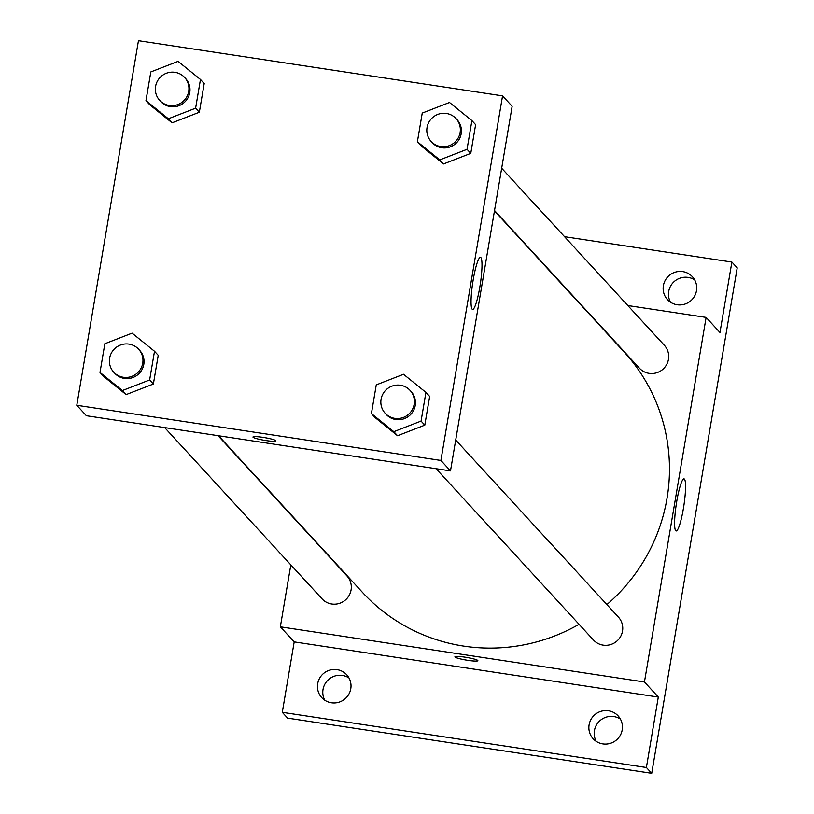 <?xml version="1.0" encoding="UTF-8"?>
<svg xmlns="http://www.w3.org/2000/svg" width="814" height="814" viewBox="0 0 814 814"><rect width="100%" height="100%" fill="white"/><g stroke="black" fill="none" stroke-linecap="round" stroke-linejoin="round"><path stroke-width="1.22" d="M620.421 719.108A16.921 16.626 -42.6 0 0 596.214 741.361M694.698 279.945A16.921 16.626 -42.6 0 0 670.492 302.198M349.002 677.981A16.921 16.626 -42.6 0 0 324.796 700.223M564.56 236.691L731.878 262.047L737.209 267.847L651.719 773.3L287.617 718.121L282.285 712.321L294.2 641.89L280.342 626.821L290.822 564.875M663.379 285.663A16.921 16.626 137.4 0 1 692.388 276.719A16.921 16.626 137.4 0 1 684.625 304.182A16.921 16.626 137.4 0 1 663.379 285.663M731.878 262.047L719.963 332.478L706.114 317.399L644.444 681.99L658.302 697.069L646.387 767.5L651.719 773.3M684.442 479.12A26.343 3.846 -81.4 0 1 683.648 507.01A26.343 3.846 -81.4 0 1 676.129 530.962A26.343 3.846 -81.4 0 1 676.271 504.344A26.343 3.846 -81.4 0 1 684.025 478.876A26.343 3.846 -81.4 0 1 684.442 479.12M646.387 767.5L282.285 712.321M589.102 724.826A16.921 16.626 137.4 0 1 618.111 715.882A16.921 16.626 137.4 0 1 610.347 743.345A16.921 16.626 137.4 0 1 589.102 724.826M317.684 683.699A16.921 16.626 137.4 0 1 346.693 674.755A16.921 16.626 137.4 0 1 338.929 702.207A16.921 16.626 137.4 0 1 317.684 683.699M658.302 697.069L294.2 641.89M218.539 435.755L362.403 592.317A177.666 174.562 -42.6 0 0 579.049 624.297M606.898 604.588A177.666 174.562 -42.6 0 0 624.053 351.902L494.464 210.867M644.444 681.99L280.342 626.821M627.818 305.535L706.114 317.399M436.101 468.722L593.498 640.018A16.921 16.626 -42.6 0 0 617.205 640.811A16.921 16.626 -42.6 0 0 618.416 617.114L455.708 440.038M164.682 427.594L322.069 598.88A16.921 16.626 -42.6 0 0 345.777 599.674A16.921 16.626 -42.6 0 0 346.988 575.986L218.071 435.683M501.678 168.254L664.387 345.339A16.921 16.626 137.4 0 1 649.124 373.351A16.921 16.626 137.4 0 1 639.468 368.233L494.525 210.5M477.859 660.693A11.63 1.343 9.6 0 1 467.857 660.337A11.63 1.343 9.6 0 1 454.924 656.817A11.63 1.343 9.6 0 1 466.615 657.427A11.63 1.343 9.6 0 1 477.859 660.693A11.63 1.343 9.6 0 1 467.857 660.347A11.63 1.343 9.6 0 1 454.924 656.806M502.564 95.879L512.148 106.319L450.488 470.899L86.386 415.73L76.791 405.291L138.461 40.7L502.564 95.879L440.893 460.459L76.791 405.291M425.926 392.389L429.66 396.449L424.796 425.152L397.547 435.744L375.152 417.633L397.547 435.744L393.813 431.685L371.418 413.573L376.272 384.869L403.53 374.277L425.926 392.389L421.072 421.092L393.813 431.685M200.468 79.477L204.202 83.537L199.349 112.24L172.09 122.833L149.695 104.711L172.09 122.833L168.366 118.773L145.971 100.651L150.824 71.947L178.073 61.365L200.468 79.477L195.614 108.181L168.366 118.773M154.507 351.261L158.231 355.321L153.378 384.025L126.129 394.607L103.724 376.495L126.129 394.607L122.395 390.557L100 372.436L104.853 343.732L132.102 333.14L154.507 351.261L149.644 379.965L122.395 390.557M471.896 120.604L475.62 124.664L470.767 153.368L443.518 163.96L421.123 145.848L443.518 163.96L439.784 159.9L417.389 141.789L422.242 113.085L449.501 102.493L471.896 120.604L467.043 149.308L439.784 159.9M440.893 460.459L450.488 470.899M480.891 257.59A26.343 3.846 -81.4 0 1 480.087 285.49A26.343 3.846 -81.4 0 1 472.578 309.432A26.343 3.846 -81.4 0 1 472.72 282.814A26.343 3.846 -81.4 0 1 480.474 257.346A26.343 3.846 -81.4 0 1 480.891 257.59M275.905 440.903A11.63 1.343 9.6 0 1 265.903 440.557A11.63 1.343 9.6 0 1 252.971 437.026A11.63 1.343 9.6 0 1 264.662 437.637A11.63 1.343 9.6 0 1 275.905 440.903A11.63 1.343 9.6 0 1 265.903 440.557A11.63 1.343 9.6 0 1 252.971 437.026M431.115 141.483L432.183 142.643A16.921 16.626 -42.6 0 0 455.891 143.437A16.921 16.626 -42.6 0 0 457.102 119.75L456.033 118.59A16.921 16.626 -42.6 0 0 428.866 122.232A16.921 16.626 -42.6 0 0 454.823 142.277A16.921 16.626 -42.6 0 0 456.033 118.59M417.389 141.789L421.123 145.848M475.62 124.664L470.767 153.368L443.518 163.96M467.043 149.308L470.767 153.368M385.144 413.268L386.212 414.428A16.921 16.626 -42.6 0 0 409.92 415.221A16.921 16.626 -42.6 0 0 411.131 391.534L410.063 390.374A16.921 16.626 -42.6 0 0 382.895 394.017A16.921 16.626 -42.6 0 0 408.852 414.061A16.921 16.626 -42.6 0 0 410.063 390.374M371.418 413.573L375.152 417.633M429.66 396.449L424.796 425.152L397.547 435.744M421.072 421.092L424.796 425.152M159.697 100.356L160.755 101.516A16.921 16.626 -42.6 0 0 184.463 102.31A16.921 16.626 -42.6 0 0 185.673 78.612L184.615 77.452A16.921 16.626 -42.6 0 0 157.438 81.095A16.921 16.626 -42.6 0 0 183.404 101.15A16.921 16.626 -42.6 0 0 184.615 77.452M145.971 100.651L149.695 104.711M204.202 83.537L199.349 112.24L172.09 122.833M195.614 108.181L199.349 112.24M113.726 372.14L114.794 373.3A16.921 16.626 -42.6 0 0 138.502 374.094A16.921 16.626 -42.6 0 0 139.713 350.396L138.645 349.237A16.921 16.626 -42.6 0 0 111.467 352.879A16.921 16.626 -42.6 0 0 137.434 372.934A16.921 16.626 -42.6 0 0 138.645 349.237M100 372.436L103.724 376.495M158.231 355.321L153.378 384.025L126.129 394.607M149.644 379.965L153.378 384.025"/></g></svg>
